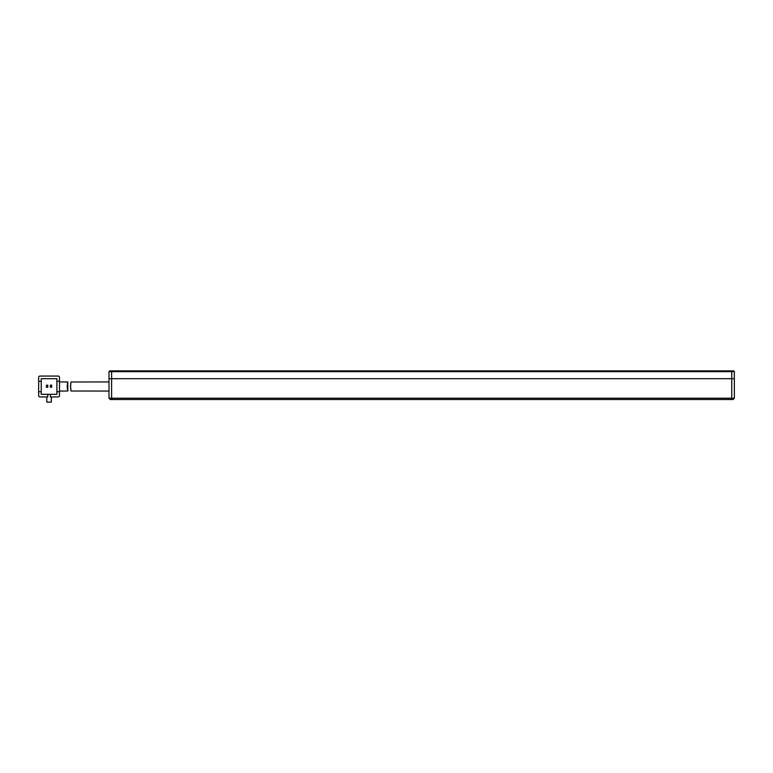 <?xml version="1.0" encoding="UTF-8"?>
<svg xmlns="http://www.w3.org/2000/svg" width="773" height="773" viewBox="0 0 773 773"><rect width="100%" height="100%" fill="white"/><g stroke="black" fill="none" stroke-linecap="round" stroke-linejoin="round"><path stroke-width="1.16" d="M111.93 370.866L109.785 370.866L109.003 371.649L111.612 371.649L111.93 370.866L731.422 370.866L731.741 371.649L111.612 371.649L111.612 378.683L109.003 378.683L731.741 378.683L111.612 378.683L111.612 398.221L731.741 398.221L731.2 399.525L733.046 399.525L734.35 398.221L731.741 398.221L731.741 378.683L734.35 378.683L731.741 378.683L731.741 371.649L734.35 371.649L733.567 370.866L731.422 370.866M734.35 398.221L734.35 371.649M109.003 371.649L109.003 398.221L111.612 398.221L112.143 399.525L731.2 399.525M59.492 391.061L67.782 391.012L67.773 381.939L59.492 381.939M67.193 386.5C67.811 392.384 67.831 392.384 67.251 386.5C67.831 380.616 67.811 380.616 67.193 386.5M59.492 377.379A1.304 1.304 0 0 0 58.188 376.074L39.954 376.074A1.304 1.304 0 0 0 38.65 377.379L38.65 381.292L41.259 381.292L41.259 378.683L56.893 378.683L56.893 381.292L59.492 381.292L59.492 377.379L59.492 395.621A1.304 1.304 0 0 1 58.188 396.926L50.371 396.926L50.371 394.317L56.893 394.317L56.893 391.708L59.492 391.708M38.65 395.621A1.304 1.304 0 0 0 39.954 396.926L47.771 396.926L47.771 394.317L41.259 394.317L41.259 391.708L38.65 391.708L38.65 395.621L38.65 381.292M46.795 396.926L46.795 402.134L51.356 402.134L51.356 396.926L58.188 396.926M58.188 376.074L39.954 376.074M56.893 391.708L56.893 381.292M41.259 381.292L41.259 391.708M50.371 394.317L47.771 394.317M46.467 385.167L46.467 387.244L47.771 387.244L47.771 385.167L46.467 385.167M50.371 385.167L50.371 387.244L51.675 387.244L51.675 385.167L50.371 385.167M70.585 386.5C71.155 392.384 71.126 392.384 70.488 386.5C71.126 380.616 71.155 380.616 70.585 386.5C71.155 392.384 71.126 392.384 70.488 386.5C71.126 380.616 71.155 380.616 70.585 386.5M71.097 391.003L109.003 391.061M109.003 381.939L71.097 381.997M109.003 398.221L110.307 399.525L112.143 399.525"/></g></svg>
